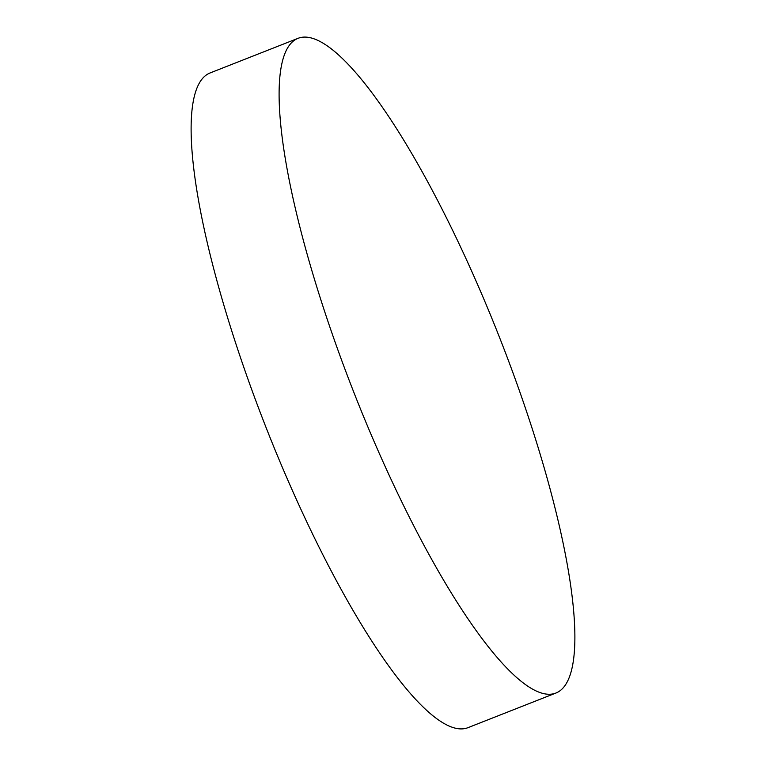 <?xml version="1.0" encoding="UTF-8"?>
<svg xmlns="http://www.w3.org/2000/svg" width="766" height="766" viewBox="0 0 766 766"><rect width="100%" height="100%" fill="white"/><g stroke="black" fill="none" stroke-linecap="round" stroke-linejoin="round"><path stroke-width="1.15" d="M298.108 38.3L210.123 72.942A351.833 77.835 68.5 0 0 262.661 418.782A351.833 77.835 68.5 0 0 467.892 727.7L555.877 693.058A351.833 77.835 68.5 0 0 503.339 347.218A351.833 77.835 68.5 0 0 298.108 38.3A351.833 77.835 68.5 0 0 350.646 384.139A351.833 77.835 68.5 0 0 555.877 693.058"/></g></svg>
